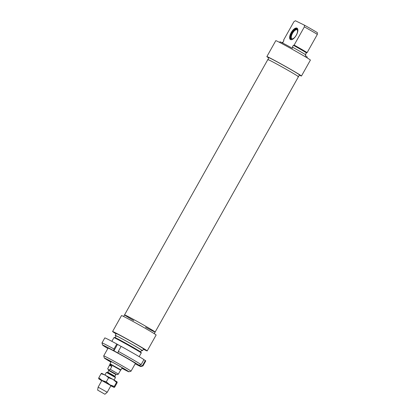 <?xml version="1.0" encoding="UTF-8"?>
<svg xmlns="http://www.w3.org/2000/svg" width="415" height="415" viewBox="0 0 415 415"><rect width="100%" height="100%" fill="white"/><g stroke="black" fill="none" stroke-linecap="round" stroke-linejoin="round"><path stroke-width="0.62" d="M110.94 385.66L101.831 380.545L98.127 387.148L107.231 392.258L110.94 385.654M110.841 385.831L114.115 387.418L109.892 384.819L102.163 380.498L98.646 378.771L101.732 380.721M101.654 373.293L112.958 379.357L117.18 381.961L116.553 382.355L112.958 379.357L108.585 377.738L105.228 375.036L101.094 373.718L101.717 373.318M98.656 378.781L98.801 377.795L102.163 380.498L106.297 381.821L109.892 384.819L114.265 386.432L114.109 387.449M114.115 387.418L114.742 387.024L117.03 382.946L117.191 381.971M98.801 377.795L101.094 373.718M114.265 386.432L116.553 382.355M106.297 381.821L108.585 377.738M133.708 320.541A17.544 0.482 29.3 0 1 124.547 314.892A17.544 0.482 29.3 0 1 126.207 315.576A17.544 0.482 29.3 0 1 143.528 324.997A17.544 0.482 29.3 0 1 155.143 332.062A17.544 0.482 29.3 0 1 145.546 327.186M269.501 60.227A17.544 0.482 -150.7 0 0 267.841 59.542A17.544 0.482 29.3 0 1 283.378 67.702A17.544 0.482 29.3 0 1 298.442 76.713A17.544 0.482 -150.7 0 0 286.822 69.653A17.544 0.482 -150.7 0 0 269.501 60.227M143.87 359.701L145.354 360.521L142.547 365.527A4805.617 4543.576 123.9 0 1 140.472 366.175L139.061 365.226A4805.617 4543.576 -56.1 0 0 141.131 364.577L143.943 359.572A23.494 0.648 29.3 0 0 121.139 346.364L118.327 351.37A4805.617 1559.575 118.8 0 0 117.99 353.025L113.658 350.649A4805.617 1559.575 -61.2 0 1 114.001 348.994A23.494 0.648 -150.7 0 0 101.986 342.93A23.494 0.648 -150.7 0 0 101.986 342.946L102.583 345.078A21.928 0.607 29.3 0 1 113.658 350.649M140.249 364.852L139.736 365.771M102.583 345.078A21.928 0.607 29.3 0 0 102.951 345.41L104.362 346.359A21.928 0.607 29.3 0 0 107.843 348.496M145.354 360.521A23.494 0.648 29.3 0 1 145.774 360.92L142.968 365.926A23.494 0.648 -150.7 0 0 142.547 365.527M101.986 342.93L104.798 337.919A23.494 0.648 29.3 0 1 116.807 343.988L121.102 346.426M114.001 348.994L116.807 343.988M140.472 366.175A21.928 0.607 29.3 0 1 140.82 366.533L142.952 365.937A23.494 0.648 -150.7 0 0 142.968 365.926M140.82 366.533A21.928 0.607 29.3 0 1 135.16 363.825M117.476 344.44L113.897 350.81M117.99 353.025A21.928 0.607 29.3 0 1 139.061 365.226M135.337 363.519A15.858 0.436 -150.7 0 0 135.544 363.54A15.858 0.436 -150.7 0 0 134.859 363.011A15.858 0.436 -150.7 0 0 119.836 354.244A15.858 0.436 -150.7 0 0 107.89 348.024A15.858 0.436 -150.7 0 0 108.014 348.185M141.131 364.577A23.494 0.648 -150.7 0 0 118.327 351.37M114.099 380.021L115.479 377.551L106.868 372.654L106.375 372.452L104.995 374.911M116.262 374.351L117.73 374.62L118.4 374.029L120.604 370.133L110.042 364.209L109.539 365.107L110.411 364.806L111.863 366.507L110.281 369.329L108.491 369.765L107.687 368.8L109.539 365.107M109.441 365.319L111.863 366.507M122.212 367.706L120.967 369.921L110.037 363.794L111.282 361.569M98.028 390.323L104.917 394.25L98.028 390.323M111.863 341.332L113.923 337.66A15.666 0.431 29.3 0 1 113.938 337.649A15.666 0.431 29.3 0 1 127.799 344.948A15.666 0.431 29.3 0 1 141.245 352.973A15.666 0.431 29.3 0 1 141.245 352.989L141.048 352.262A15.142 0.42 -150.7 0 0 128.043 344.502A15.142 0.42 -150.7 0 0 114.644 337.452L113.938 337.649M128.883 371.799L131.016 371.202A15.666 0.431 -150.7 0 0 131.026 371.197A15.666 0.431 -150.7 0 0 117.58 363.151A15.666 0.431 -150.7 0 0 103.709 355.863A15.666 0.431 -150.7 0 0 103.709 355.878L104.305 358.01A14.1 0.389 29.3 0 1 116.791 364.557A14.1 0.389 29.3 0 1 128.883 371.799A14.1 0.389 29.3 0 1 121.896 368.266M110.966 362.134A14.1 0.389 29.3 0 1 104.305 358.01M110.992 362.088A12.393 0.342 29.3 0 1 105.799 358.825A12.393 0.342 29.3 0 1 116.771 364.598A12.393 0.342 29.3 0 1 127.41 370.953A12.393 0.342 29.3 0 1 121.922 368.219M116.06 333.852A19.842 0.55 29.3 0 1 112.579 331.518L121.522 315.587A19.842 0.55 29.3 0 1 139.092 324.815A19.842 0.55 29.3 0 1 156.128 335.004L147.185 350.934A19.842 0.55 29.3 0 1 143.377 349.186M115.142 337.618L116.112 335.891A14.618 0.405 29.3 0 1 129.06 342.697A14.618 0.405 29.3 0 1 141.614 350.203L140.644 351.925M116.034 336.026A15.666 0.431 29.3 0 1 115.204 335.382A15.666 0.431 29.3 0 1 129.075 342.671A15.666 0.431 29.3 0 1 142.521 350.711A15.666 0.431 29.3 0 1 141.536 350.338M115.204 335.382L116.226 333.561A15.666 0.431 29.3 0 1 130.097 340.85A15.666 0.431 29.3 0 1 143.543 348.89L142.521 350.711M112.579 331.518A19.842 0.55 29.3 0 1 130.154 340.746A19.842 0.55 29.3 0 1 147.185 350.934M123.649 316.484L124.547 314.892A17.544 0.482 29.3 0 1 140.083 323.052A17.544 0.482 29.3 0 1 155.143 332.062L298.442 76.713A17.544 0.482 29.3 0 1 297.851 76.526M292.269 39.472A6.267 2.749 120.1 0 1 290.863 39.43A6.267 2.749 120.1 0 1 291.574 32.718A6.267 2.749 120.1 0 1 297.067 28.547A6.267 2.749 120.1 0 1 297.14 28.588A6.267 2.749 120.1 0 1 297.877 29.787M305.388 54.588L306.384 52.814L306.633 52.938A116.579 51.185 -59.9 0 0 307.131 52.601L317.351 34.393L317.366 32.661A14.1 0.389 -150.7 0 0 304.377 25.139L304.361 26.871L294.142 45.079A116.579 51.185 120.1 0 1 293.638 45.411L293.389 45.292L292.368 47.113L292.865 47.357L292.352 48.265A15.666 0.431 -150.7 0 0 279.954 41.801L279.606 42.418M306.929 57.747L307.271 57.13A15.666 0.431 -150.7 0 0 305.347 55.786L305.855 54.879A15.666 0.431 29.3 0 0 292.865 47.357M296.979 28.132A6.578 2.889 -59.9 0 0 290.469 33.999A6.578 2.889 -59.9 0 0 292.103 39.544A6.578 2.889 -59.9 0 0 296.258 35.317A6.578 2.889 -59.9 0 0 297.856 29.61A6.578 2.889 -59.9 0 0 296.979 28.132M282.101 42.745L282.392 42.231L282.885 42.475L283.907 40.654L283.658 40.53A116.579 51.185 120.1 0 1 283.668 39.954L293.887 21.751L295.402 20.75L304.377 25.139M307.131 52.601A15.666 0.431 -150.7 0 0 294.142 45.079M293.638 45.411A15.142 0.42 29.3 0 1 306.633 52.938M304.361 26.871A15.666 0.431 29.3 0 1 317.351 34.393M268.738 57.944A19.842 0.55 29.3 0 1 266.861 56.596A19.842 0.55 29.3 0 1 284.431 65.829A19.842 0.55 29.3 0 1 301.466 76.018A19.842 0.55 29.3 0 1 299.334 75.115M268.308 59.947A17.544 0.482 29.3 0 1 267.841 59.542L268.863 57.721A17.544 0.482 29.3 0 1 284.4 65.881A17.544 0.482 29.3 0 1 299.459 74.892L298.442 76.713M266.861 56.596L275.799 40.665A19.842 0.55 29.3 0 1 293.369 49.899A19.842 0.55 29.3 0 1 310.404 60.087L301.466 76.018M293.389 45.292A14.618 0.405 29.3 0 1 306.384 52.814M297.477 30.181L297.799 29.481M297.861 29.709L297.42 30.248A5.359 2.355 -59.9 0 1 295.843 35.861A5.359 2.355 -59.9 0 1 291.766 38.86A5.359 2.355 -59.9 0 1 292.129 32.925A5.359 2.355 -59.9 0 1 297.093 29.657A5.359 2.355 -59.9 0 1 297.342 30.041M297.244 29.859A5.224 2.293 -59.9 0 0 297.187 29.823A5.224 2.293 -59.9 0 0 292.585 33.19A5.224 2.293 -59.9 0 0 291.952 38.86A5.224 2.293 -59.9 0 0 292.015 38.891M297.405 28.791A6.267 2.749 -59.9 0 0 297.373 28.785L296.901 28.671A6.126 2.687 -59.9 0 0 291.838 32.759A6.126 2.687 -59.9 0 0 290.816 39.181A6.126 2.687 -59.9 0 0 291.921 39.565M290.816 39.181L291.143 39.534A6.267 2.749 -59.9 0 0 291.169 39.56M297.783 29.439A6.126 2.687 -59.9 0 0 296.901 28.671M108.652 370.04L108.714 370.522L115.91 374.558L114.955 376.26L108.149 372.385L107.407 372.437L114.955 376.67L115.479 377.551M116.33 374.356L108.668 370.056M107.687 368.8L108.709 370.107L116.267 374.351M118.4 374.029L110.281 369.329M124.547 314.892L267.841 59.542M114.955 376.26L114.955 376.67M108.714 370.522L107.76 372.224M107.407 372.437L106.385 372.447M115.91 374.558L116.356 374.361M120.604 370.139L120.962 369.926M110.042 364.209L110.037 363.794M104.917 394.25L107.231 392.258M97.634 390.162L98.127 387.148M131.026 371.197L135.404 363.4M139.181 356.661L141.245 352.989M103.709 355.863L108.082 348.066M154.25 333.66L155.143 332.062"/></g></svg>
